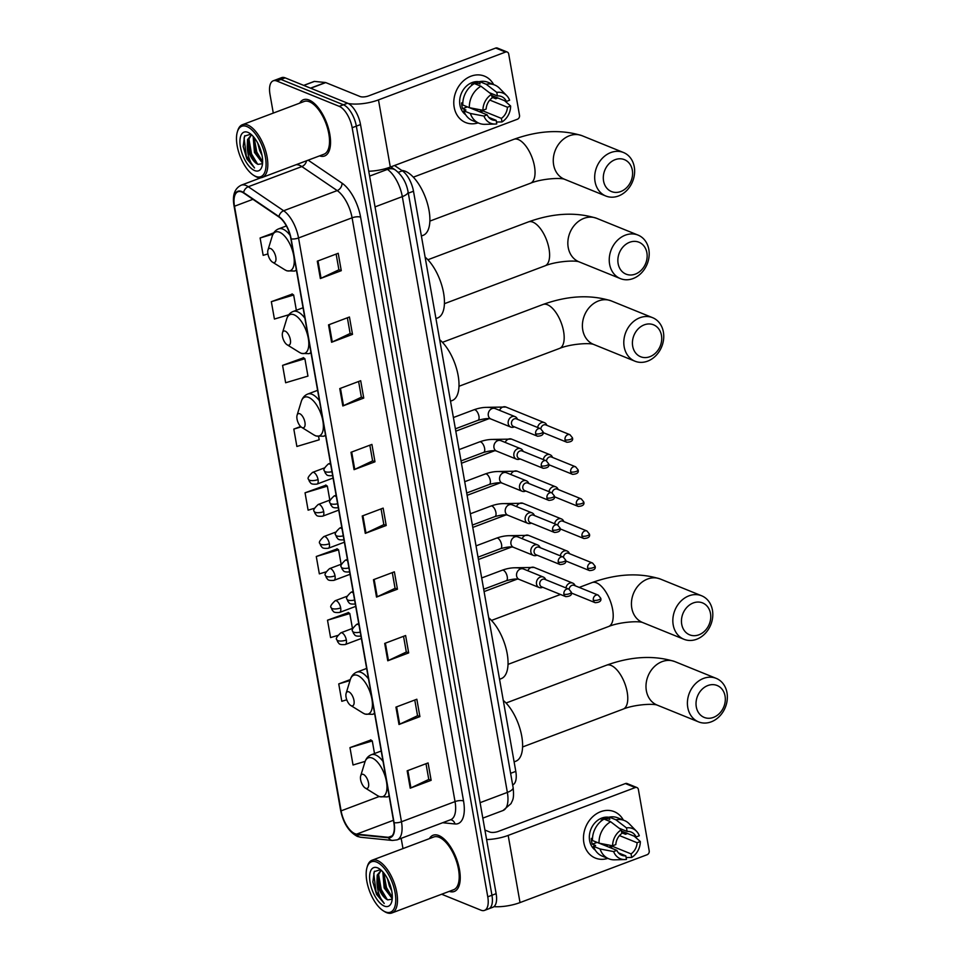 <?xml version="1.0" encoding="UTF-8"?>
<svg xmlns="http://www.w3.org/2000/svg" width="961" height="961" viewBox="0 0 961 961"><rect width="100%" height="100%" fill="white"/><g stroke="black" fill="none" stroke-linecap="round" stroke-linejoin="round"><path stroke-width="1.44" d="M394.515 165.508L402.335 170.818A18.788 8.469 69.4 0 1 413.494 191.227L515.793 771.383A18.788 8.469 69.4 0 1 512.657 784.921M441.652 894.235L480.968 910.187A18.788 8.469 -110.6 0 0 484.524 910.391L492.897 907.244A18.788 8.469 -110.6 0 0 496.14 893.67L360.519 124.57A18.788 8.469 -110.6 0 0 347.606 103.199L285.153 77.853A18.788 8.469 -110.6 0 0 281.597 77.649L277.417 79.234A18.788 8.469 -110.6 0 1 280.972 79.439A18.788 8.469 -110.6 0 0 277.417 79.234L273.236 80.808A18.788 8.469 -110.6 0 0 269.993 94.382L273.284 113.086M488.705 908.818A18.788 8.469 -110.6 0 0 491.948 895.244L356.339 126.143A18.788 8.469 -110.6 0 0 343.413 104.773L280.972 79.439L343.413 104.773A18.788 8.469 -110.6 0 1 356.339 126.143L491.948 895.244A18.788 8.469 -110.6 0 1 488.705 908.818M449.243 891.376A30.055 13.55 -110.6 0 0 454.313 891.472A30.055 13.55 -110.6 0 0 458.241 864.179A30.055 13.55 -110.6 0 0 438.829 835.553A30.055 13.55 -110.6 0 0 433.135 835.229A30.055 13.55 -110.6 0 0 429.387 838.653A30.055 13.55 -110.6 0 1 433.135 835.229A30.055 13.55 -110.6 0 1 438.829 835.553A30.055 13.55 -110.6 0 1 458.241 864.179A30.055 13.55 -110.6 0 1 454.313 891.472A30.055 13.55 -110.6 0 1 449.243 891.376M319.545 155.874A30.055 13.55 -110.6 0 0 324.626 155.97A30.055 13.55 -110.6 0 0 328.542 128.678A30.055 13.55 -110.6 0 0 309.13 100.052A30.055 13.55 -110.6 0 0 303.448 99.716A30.055 13.55 -110.6 0 0 299.7 103.139A30.055 13.55 -110.6 0 1 303.448 99.716A30.055 13.55 -110.6 0 1 309.13 100.052A30.055 13.55 -110.6 0 1 328.542 128.678A30.055 13.55 -110.6 0 1 324.626 155.97A30.055 13.55 -110.6 0 1 319.545 155.874M354.885 833.655A20.037 9.033 69.4 0 1 341.107 810.856L234.496 206.243A20.037 9.033 69.4 0 1 237.956 191.756A20.037 9.033 69.4 0 1 243.613 192.993L278.978 217.018A20.037 9.033 69.4 0 1 290.883 238.796L393.83 822.58A20.037 9.033 69.4 0 1 390.37 837.067A20.037 9.033 69.4 0 1 388.352 837.307L356.663 834.124A20.037 9.033 69.4 0 1 354.885 833.655M354.969 834.124A20.529 9.262 -110.6 0 0 356.795 834.592L388.484 837.776A20.529 9.262 -110.6 0 0 394.082 822.688L291.147 238.893A20.529 9.262 -110.6 0 0 278.942 216.573L243.589 192.56A20.529 9.262 -110.6 0 0 234.232 206.134L340.843 810.76A20.529 9.262 -110.6 0 0 354.969 834.124M292.312 294.066L271.338 301.682L274.414 319.052L288.805 314.764M303.544 357.768L282.582 365.384L285.645 382.754L307.952 376.099L304.889 358.729L303.292 357.588M370.934 739.994L349.972 747.622L353.035 764.992L365.144 761.376M348.471 612.589L327.509 620.205L330.572 637.575L337.671 635.461M337.239 548.887L316.277 556.503L319.34 573.873L326.055 571.867M326.007 485.173L305.045 492.801L308.109 510.171L314.511 508.261M484.524 910.391A18.788 8.469 -110.6 0 0 487.768 896.817L352.158 127.717A18.788 8.469 -110.6 0 0 339.233 106.347L276.792 81.012A18.788 8.469 -110.6 0 0 273.236 80.808M401.169 838.34L402.983 848.587M339.762 388.592L360.687 380.712L363.751 398.082L342.825 405.962L339.762 388.592M328.53 324.878L349.444 317.01L352.507 334.38L331.593 342.26L328.53 324.878M317.298 261.176L338.212 253.296L341.275 270.678L320.361 278.546L317.298 261.176M373.457 579.699L394.382 571.831L397.446 589.201L376.52 597.081L373.457 579.699M384.7 643.414L405.614 635.533L408.677 652.903L387.763 660.784L384.7 643.414M395.932 707.116L416.846 699.236L419.909 716.618L398.995 724.486L395.932 707.116M407.164 770.818L428.077 762.938L431.141 780.32L410.227 788.188L407.164 770.818M350.993 452.295L371.919 444.414L374.982 461.797L354.056 469.665L350.993 452.295M362.225 515.997L383.151 508.117L386.214 525.499L365.288 533.367L362.225 515.997M273.765 232.838L260.107 237.98L263.17 255.35L267.915 253.932M350.693 705.446A7.508 3.388 -110.6 0 0 351.245 705.734A7.508 3.388 -110.6 0 0 353.96 700.377A7.508 3.388 -110.6 0 0 348.795 691.836A7.508 3.388 -110.6 0 0 346.128 693.313A7.508 3.388 -110.6 0 0 350.693 705.446L362.922 713.014A20.71 9.334 -110.6 0 0 364.411 713.783A20.71 9.334 -110.6 0 0 371.907 699.043A20.71 9.334 -110.6 0 0 357.66 675.475A20.71 9.334 -110.6 0 0 350.321 679.571L338.74 683.908L341.804 701.29L346.777 699.8M300.637 426.516L293.814 429.086L296.877 446.469L319.184 439.802L318.644 436.726M386.214 525.499L383.823 524.526M381.073 508.91L383.835 524.622L365.985 533.079A5.009 1.718 170 0 1 365.288 533.367M374.982 461.797L372.592 460.824M369.841 445.195L372.604 460.908L354.741 469.376A5.009 1.718 170 0 1 354.056 469.665M431.141 780.32L428.75 779.347M425.999 763.731L428.774 779.443L410.912 787.9A5.009 1.718 170 0 1 410.227 788.188M419.909 716.618L417.518 715.645M414.768 700.016L417.542 715.729L399.68 724.198A5.009 1.718 170 0 1 398.995 724.486M408.677 652.903L406.287 651.942M403.536 636.314L406.311 652.026L388.448 660.495A5.009 1.718 170 0 1 387.763 660.784M397.446 589.201L395.055 588.228M392.304 572.612L395.067 588.324L377.217 596.793A5.009 1.718 170 0 1 376.52 597.081M341.275 270.678L338.897 269.705M336.134 254.088L338.909 269.801L321.046 278.258A5.009 1.718 170 0 1 320.361 278.546M352.507 334.38L350.128 333.407M347.365 317.791L350.14 333.503L332.278 341.972A5.009 1.718 170 0 1 331.593 342.26M363.751 398.082L361.36 397.121M358.609 381.493L361.372 397.205L343.509 405.674A5.009 1.718 170 0 1 342.825 405.962M305.045 492.801L327.353 486.134L329.815 500.104M327.353 486.134L325.755 484.993M316.277 556.503L338.584 549.836L341.131 564.275M338.584 549.836L336.987 548.707M327.509 620.205L349.816 613.55L352.447 628.446M349.816 613.55L348.218 612.409M338.74 683.908L350.032 680.544M349.972 747.622L372.291 740.955L374.502 753.544M372.291 740.955L370.682 739.814M293.814 429.086L301.069 426.924M282.582 365.384L304.889 358.729M271.338 301.682L293.658 295.015L296.348 310.271M293.658 295.015L292.06 293.886M260.107 237.98L273.032 234.124M626.055 832.875A25.046 20.637 -67.9 0 1 625.983 834.076A25.046 20.637 -67.9 0 0 626.055 832.875M607.82 858.389A25.046 20.637 -67.9 0 1 583.856 842.725A25.046 20.637 -67.9 0 1 597.418 813.234A25.046 20.637 -67.9 0 1 623.353 820.093A25.046 20.637 -67.9 0 0 614.199 811.649L614.199 811.649A25.046 20.637 -67.9 0 0 591.832 817.595A25.046 20.637 -67.9 0 0 583.856 842.725A25.046 20.637 -67.9 0 0 595.364 858.065L595.364 858.065A25.046 20.637 -67.9 0 0 607.82 858.389M493.906 906.667A25.046 8.589 -10 0 0 520.021 902.583L647.101 854.737A3.135 2.583 112.1 0 0 649.204 850.857L638.38 789.474A3.135 2.583 112.1 0 0 635.257 787.564L625.395 783.563L498.315 831.409A6.259 2.15 170 0 1 489.798 832.034L484.921 830.064M486.602 839.566A25.046 8.589 -10 0 0 508.177 835.409L635.257 787.564M625.395 783.563A3.135 2.583 -67.9 0 1 627.077 783.551L636.939 787.552M619.473 835.589L637.107 842.737A12.517 10.319 -67.9 0 1 631.065 853.885L611.34 845.884A12.517 10.319 112.1 0 1 608.974 847.17M618.428 852.851L625.827 855.855A12.517 10.319 -67.9 0 1 621.767 855.254A12.517 10.319 -67.9 0 1 616.854 850.365L599.256 843.217M608.049 844.911A12.517 10.319 -67.9 0 1 606.019 845.968M595.327 850.221A18.151 14.956 -67.9 0 1 589.61 840.563A18.151 14.956 -67.9 0 1 609.37 817.367M625.827 855.855L626.464 859.422A16.277 13.418 -67.9 0 1 624.926 859.554L614.656 859.831A20.661 17.022 -67.9 0 1 608.842 858.798L602.271 856.131A20.661 17.022 -67.9 0 1 593.49 846.305L595.604 845.512L592.324 844.178A18.151 14.956 -67.9 0 1 591.58 841.368A18.151 14.956 -67.9 0 1 591.303 838.388L592.469 838.857M619.088 828.202L627.113 831.457L626.476 827.889L615.893 819.781L609.322 817.114L609.73 819.457L606.451 818.123A18.151 14.956 -67.9 0 0 601.214 820.093L602.018 820.418M592.469 840.515A20.661 17.022 -67.9 0 1 604.097 819.084L610.667 821.751L621.25 829.86L621.875 833.427A12.517 10.319 -67.9 0 0 615.833 844.575L612.613 845.788L599.039 843.181L592.469 840.515M609.322 817.114A20.661 17.022 -67.9 0 1 617.803 817.847L624.374 820.514A20.661 17.022 -67.9 0 1 629.275 823.817L636.446 831.181A16.277 13.418 -67.9 0 1 639.305 835.734L636.086 836.947L621.455 831.013M593.49 846.305L600.06 848.971L613.635 851.578L616.854 850.365M608.842 858.798A20.661 17.022 -67.9 0 1 600.06 848.971M599.039 843.181A20.661 17.022 -67.9 0 1 610.667 821.751M615.893 819.781A20.661 17.022 -67.9 0 1 624.374 820.514M624.926 859.554A16.277 13.418 -67.9 0 1 613.635 851.578M612.613 845.788A16.277 13.418 -67.9 0 1 621.25 829.86M626.476 827.889A16.277 13.418 -67.9 0 1 636.446 831.181M627.113 831.457A12.517 10.319 -67.9 0 1 631.173 832.058A12.517 10.319 -67.9 0 1 636.086 836.947M622.103 831.277A18.151 14.956 -67.9 0 1 622.199 832.923L625.491 834.256L627.545 833.487M637.107 842.737L640.326 841.524L634.176 836.13M640.326 841.524A16.277 13.418 -67.9 0 1 631.689 857.452L631.065 853.885M626.128 857.524L631.689 857.452M611.773 848.299L611.34 845.884M592.324 844.178L597.081 842.389M606.811 820.189L606.451 818.123M376.58 862.077A26.92 12.133 -110.6 0 0 367.042 867.399A26.92 12.133 -110.6 0 0 383.415 910.884A26.92 12.133 -110.6 0 0 385.361 911.881A26.92 12.133 -110.6 0 0 395.103 892.709A26.92 12.133 -110.6 0 0 376.58 862.077M383.415 910.884L384.58 911.605A28.169 12.697 -110.6 0 0 386.61 912.65A28.169 12.697 -110.6 0 0 391.944 912.95A28.169 12.697 -110.6 0 0 395.62 887.363A28.169 12.697 -110.6 0 0 377.421 860.527A28.169 12.697 -110.6 0 0 372.087 860.215A28.169 12.697 -110.6 0 0 367.438 866.089L367.042 867.399M391.944 912.95L453.652 889.718A28.169 12.697 -110.6 0 0 457.328 864.131A28.169 12.697 -110.6 0 0 439.129 837.295A28.169 12.697 -110.6 0 0 433.795 836.983L372.087 860.215M392.256 898.643L384.136 887.94L382.826 871.879M391.728 890.907L389.361 885.97L387.511 878.81M392.316 897.538L388.797 893.91L385.445 887.447L383.487 879.483L383.703 872.9M380.532 869.669L374.249 871.627L372.868 881.97L376.532 894.415L384.22 903.472C379.715 898.415 377.301 891.279 376.964 882.054A15.652 7.051 -110.6 0 0 387.727 899.868L383.559 895.88L380.208 889.418L378.262 881.453L378.526 874.606L381.217 870.246M376.964 882.054L377.217 875.099L381.181 870.222M384.34 906.091A20.661 9.31 -110.6 0 0 391.644 902.055A20.661 9.31 -110.6 0 0 379.054 868.612A20.661 9.31 -110.6 0 0 377.601 867.867A20.661 9.31 -110.6 0 0 370.117 882.582A20.661 9.31 -110.6 0 0 384.34 906.091M387.727 899.868L392.208 899.196M384.22 903.472L376.003 891.472L373.769 873.525L374.538 871.207M387.295 899.64L381.229 889.502L378.598 874.342M392.316 897.442L386.466 887.532L383.787 873.02M376.532 894.415L372.856 881.886M384.016 896.517L380.58 889.742L378.178 880.66M389.253 894.547L385.805 887.772L383.415 878.69M725.05 696.04A17.214 14.187 112.1 0 0 707.861 685.529A17.214 14.187 112.1 0 0 696.293 706.876A17.214 14.187 112.1 0 0 713.482 717.386A17.214 14.187 112.1 0 0 725.05 696.04M687.776 707.512A23.472 19.352 -67.9 0 1 695.235 683.944A23.472 19.352 -67.9 0 1 716.209 678.37A23.472 19.352 -67.9 0 1 726.996 692.749A23.472 19.352 -67.9 0 1 719.525 716.305A23.472 19.352 -67.9 0 1 698.551 721.879A23.472 19.352 -67.9 0 1 687.776 707.512M363.354 774.422A7.508 3.388 -110.6 0 0 360.687 775.899A7.508 3.388 -110.6 0 0 365.264 788.032A7.508 3.388 -110.6 0 0 365.805 788.32A7.508 3.388 -110.6 0 0 368.519 782.963A7.508 3.388 -110.6 0 0 363.354 774.422M514.111 761.857L515.817 761.22A34.428 15.52 -110.6 0 0 521.415 734.492A34.428 15.52 -110.6 0 0 503.276 700.401M710.491 613.466A17.214 14.187 112.1 0 0 693.301 602.943A17.214 14.187 112.1 0 0 681.721 624.29A17.214 14.187 112.1 0 0 698.911 634.801A17.214 14.187 112.1 0 0 710.491 613.466M673.205 624.926A23.472 19.352 -67.9 0 1 680.676 601.358A23.472 19.352 -67.9 0 1 701.65 595.784A23.472 19.352 -67.9 0 1 712.437 610.163A23.472 19.352 -67.9 0 1 704.966 633.719A23.472 19.352 -67.9 0 1 683.992 639.293A23.472 19.352 -67.9 0 1 673.205 624.926M499.552 679.283L501.258 678.634A34.428 15.52 -110.6 0 0 506.855 651.906A34.428 15.52 -110.6 0 0 488.717 617.815M661.456 335.353A17.214 14.187 112.1 0 0 644.266 324.842A17.214 14.187 112.1 0 0 632.686 346.188A17.214 14.187 112.1 0 0 649.876 356.699A17.214 14.187 112.1 0 0 661.456 335.353M624.169 346.825A23.472 19.352 -67.9 0 1 631.641 323.256A23.472 19.352 -67.9 0 1 652.615 317.683A23.472 19.352 -67.9 0 1 663.39 332.062A23.472 19.352 -67.9 0 1 655.919 355.618A23.472 19.352 -67.9 0 1 634.957 361.192A23.472 19.352 -67.9 0 1 624.169 346.825M299.748 413.735A7.508 3.388 -110.6 0 0 297.093 415.212A7.508 3.388 -110.6 0 0 301.658 427.345A7.508 3.388 -110.6 0 0 302.198 427.633A7.508 3.388 -110.6 0 0 304.925 422.275A7.508 3.388 -110.6 0 0 299.748 413.735M450.517 401.169L452.223 400.533A34.428 15.52 -110.6 0 0 457.808 373.793A34.428 15.52 -110.6 0 0 439.682 339.714M646.885 252.779A17.214 14.187 112.1 0 0 629.695 242.256A17.214 14.187 112.1 0 0 618.127 263.602A17.214 14.187 112.1 0 0 635.317 274.113A17.214 14.187 112.1 0 0 646.885 252.779M609.61 264.239A23.472 19.352 -67.9 0 1 617.082 240.67A23.472 19.352 -67.9 0 1 638.044 235.097A23.472 19.352 -67.9 0 1 648.831 249.476A23.472 19.352 -67.9 0 1 641.359 273.032A23.472 19.352 -67.9 0 1 620.398 278.606A23.472 19.352 -67.9 0 1 609.61 264.239M285.189 331.149A7.508 3.388 -110.6 0 0 282.534 332.626A7.508 3.388 -110.6 0 0 287.099 344.759A7.508 3.388 -110.6 0 0 287.639 345.047A7.508 3.388 -110.6 0 0 290.354 339.689A7.508 3.388 -110.6 0 0 285.189 331.149M435.958 318.596L437.663 317.947A34.428 15.52 -110.6 0 0 443.249 291.219A34.428 15.52 -110.6 0 0 425.11 257.128M632.326 170.193A17.214 14.187 112.1 0 0 615.136 159.67A17.214 14.187 112.1 0 0 603.568 181.016A17.214 14.187 112.1 0 0 620.758 191.527A17.214 14.187 112.1 0 0 632.326 170.193M595.051 181.653A23.472 19.352 -67.9 0 1 602.523 158.084A23.472 19.352 -67.9 0 1 623.485 152.511A23.472 19.352 -67.9 0 1 634.272 166.89A23.472 19.352 -67.9 0 1 626.8 190.446A23.472 19.352 -67.9 0 1 605.838 196.02A23.472 19.352 -67.9 0 1 595.051 181.653M270.63 248.563A7.508 3.388 -110.6 0 0 267.963 250.04A7.508 3.388 -110.6 0 0 272.54 262.173A7.508 3.388 -110.6 0 0 273.08 262.461A7.508 3.388 -110.6 0 0 275.795 257.104A7.508 3.388 -110.6 0 0 270.63 248.563M421.386 236.01L423.092 235.361A34.428 15.52 -110.6 0 0 427.597 204.092A34.428 15.52 -110.6 0 0 405.35 171.286A34.428 15.52 -110.6 0 0 401.806 170.457M575.171 585.778L574.918 585.225A5.634 4.649 112.1 0 0 572.744 583.099A5.634 4.649 112.1 0 0 569.705 583.111A5.634 4.649 112.1 0 0 565.933 587.904M593.321 600.181A4.072 3.351 112.1 0 0 595.183 602.679C599.748 602.427 601.598 600.925 600.721 598.198A4.072 1.393 -10 0 1 598.847 599.772A4.072 1.393 170 0 1 593.321 600.181A4.072 3.351 112.1 0 1 594.607 596.096A4.072 3.351 112.1 0 1 598.247 595.135L574.125 585.345A4.072 3.351 112.1 0 0 571.927 585.357A4.072 3.351 112.1 0 0 569.152 589.225M571.327 593.61A5.634 4.649 112.1 0 0 571.543 593.526L572.107 593.309M569.513 553.692L569.26 553.14A5.634 4.649 112.1 0 0 567.086 551.013A5.634 4.649 112.1 0 0 564.047 551.025A5.634 4.649 112.1 0 0 560.275 555.83M587.664 568.095A4.072 3.351 112.1 0 0 589.525 570.594C594.09 570.341 595.94 568.84 595.063 566.113A4.072 1.393 -10 0 1 593.189 567.687A4.072 1.393 170 0 1 587.664 568.095A4.072 3.351 112.1 0 1 588.949 564.023A4.072 3.351 112.1 0 1 592.589 563.05L568.468 553.26A4.072 3.351 112.1 0 0 566.269 553.272A4.072 3.351 112.1 0 0 563.494 557.14M565.669 561.524A5.634 4.649 112.1 0 0 565.885 561.44L566.449 561.236M563.855 521.607L563.602 521.054A5.634 4.649 112.1 0 0 561.428 518.928A5.634 4.649 112.1 0 0 558.389 518.94A5.634 4.649 112.1 0 0 554.617 523.745M582.006 536.022A4.072 3.351 112.1 0 0 583.868 538.508C588.432 538.256 590.282 536.767 589.405 534.028A4.072 1.393 -10 0 1 587.543 535.601A4.072 1.393 170 0 1 582.006 536.022A4.072 3.351 112.1 0 1 583.291 531.938A4.072 3.351 112.1 0 1 586.931 530.965L562.81 521.174A4.072 3.351 112.1 0 0 560.611 521.186A4.072 3.351 112.1 0 0 557.836 525.066M560.011 529.439A5.634 4.649 112.1 0 0 560.227 529.367A5.634 4.649 112.1 0 0 560.227 529.355L560.792 529.151M558.197 489.521L557.945 488.969A5.634 4.649 112.1 0 0 555.77 486.843A5.634 4.649 112.1 0 0 552.731 486.855A5.634 4.649 112.1 0 0 548.959 491.66M576.348 503.936A4.072 3.351 112.1 0 0 578.21 506.423C582.774 506.171 584.624 504.681 583.747 501.942A4.072 1.393 -10 0 1 581.885 503.516A4.072 1.393 170 0 1 576.348 503.936A4.072 3.351 112.1 0 1 577.645 499.852A4.072 3.351 112.1 0 1 581.273 498.879L557.152 489.089A4.072 3.351 112.1 0 0 554.953 489.101A4.072 3.351 112.1 0 0 552.179 492.981M554.353 497.354A5.634 4.649 112.1 0 0 554.569 497.281L554.569 497.281A5.634 4.649 112.1 0 0 554.569 497.269L555.146 497.065M552.539 457.436L552.287 456.883A5.634 4.649 112.1 0 0 550.112 454.757A5.634 4.649 112.1 0 0 547.073 454.769A5.634 4.649 112.1 0 0 543.301 459.574M570.69 471.851A4.072 3.351 112.1 0 0 572.552 474.338C577.117 474.085 578.966 472.596 578.09 469.857A4.072 1.393 -10 0 1 576.228 471.431A4.072 1.393 170 0 1 570.69 471.851A4.072 3.351 112.1 0 1 571.987 467.767A4.072 3.351 112.1 0 1 575.615 466.794L551.494 457.016A4.072 3.351 112.1 0 0 549.296 457.016A4.072 3.351 112.1 0 0 546.521 460.896M548.695 465.268A5.634 4.649 112.1 0 0 548.911 465.196L548.911 465.196A5.634 4.649 112.1 0 0 548.923 465.196L549.488 464.98M546.881 425.351L546.629 424.798A5.634 4.649 112.1 0 0 544.455 422.672A5.634 4.649 112.1 0 0 541.415 422.684A5.634 4.649 112.1 0 0 537.643 427.489M565.032 439.766A4.072 3.351 112.1 0 0 566.894 442.252C571.459 442 573.309 440.51 572.432 437.772A4.072 1.393 -10 0 1 570.57 439.345A4.072 1.393 170 0 1 565.032 439.766A4.072 3.351 112.1 0 1 566.329 435.681A4.072 3.351 112.1 0 1 569.957 434.708L545.836 424.93A4.072 3.351 112.1 0 0 543.638 424.93A4.072 3.351 112.1 0 0 540.863 428.81M543.037 433.183A5.634 4.649 112.1 0 0 543.253 433.111L543.253 433.111A5.634 4.649 112.1 0 0 543.265 433.111L543.83 432.894M545.776 579.735L545.512 579.183A5.634 4.649 112.1 0 0 543.337 577.056A5.634 4.649 112.1 0 0 540.31 577.068A5.634 4.649 112.1 0 0 536.466 582.294A5.634 4.649 112.1 0 0 539.109 587.495A5.634 4.649 112.1 0 0 542.148 587.495A5.634 4.649 112.1 0 0 542.148 587.483L542.713 587.279M563.927 594.15A4.072 3.351 112.1 0 1 565.212 590.066A4.072 3.351 112.1 0 1 568.852 589.093L544.731 579.303A4.072 3.351 112.1 0 0 542.533 579.315A4.072 3.351 112.1 0 0 539.794 584.36A4.072 3.351 112.1 0 0 541.668 586.847L565.789 596.637C570.353 596.385 572.203 594.895 571.327 592.156A4.072 1.393 -10 0 1 569.453 593.73A4.072 1.393 170 0 1 563.927 594.15A4.072 3.351 112.1 0 0 565.789 596.637M540.118 547.65L539.866 547.097A5.634 4.649 112.1 0 0 537.692 544.971A5.634 4.649 112.1 0 0 534.652 544.983A5.634 4.649 112.1 0 0 530.808 550.209A5.634 4.649 112.1 0 0 533.451 555.41A5.634 4.649 112.1 0 0 536.49 555.41L536.49 555.41A5.634 4.649 112.1 0 0 536.49 555.398L537.055 555.194M558.269 562.065A4.072 3.351 112.1 0 1 559.554 557.981A4.072 3.351 112.1 0 1 563.194 557.008L539.073 547.217A4.072 3.351 112.1 0 0 536.875 547.229A4.072 3.351 112.1 0 0 534.136 552.275A4.072 3.351 112.1 0 0 536.01 554.761L560.131 564.551C564.696 564.299 566.546 562.81 565.669 560.071A4.072 1.393 -10 0 1 563.795 561.644A4.072 1.393 170 0 1 558.269 562.065A4.072 3.351 112.1 0 0 560.131 564.551M534.46 515.564L534.208 515.012A5.634 4.649 112.1 0 0 532.034 512.886A5.634 4.649 112.1 0 0 528.994 512.898A5.634 4.649 112.1 0 0 525.162 518.123A5.634 4.649 112.1 0 0 527.793 523.325A5.634 4.649 112.1 0 0 530.832 523.325L530.832 523.325A5.634 4.649 112.1 0 0 530.832 523.313L531.397 523.108M552.611 529.979A4.072 3.351 112.1 0 1 553.896 525.895A4.072 3.351 112.1 0 1 557.536 524.922L533.415 515.144A4.072 3.351 112.1 0 0 531.217 515.144A4.072 3.351 112.1 0 0 528.478 520.189A4.072 3.351 112.1 0 0 530.352 522.676L554.473 532.466C559.038 532.214 560.888 530.724 560.011 527.985A4.072 1.393 -10 0 1 558.137 529.559A4.072 1.393 170 0 1 552.611 529.979A4.072 3.351 112.1 0 0 554.473 532.466M528.802 483.479L528.55 482.927A5.634 4.649 112.1 0 0 526.376 480.8A5.634 4.649 112.1 0 0 523.337 480.812A5.634 4.649 112.1 0 0 519.505 486.038A5.634 4.649 112.1 0 0 522.135 491.251A5.634 4.649 112.1 0 0 525.174 491.239L525.739 491.023M546.953 497.894A4.072 3.351 112.1 0 1 548.238 493.81A4.072 3.351 112.1 0 1 551.878 492.837L527.757 483.059A4.072 3.351 112.1 0 0 525.559 483.059A4.072 3.351 112.1 0 0 522.82 488.104A4.072 3.351 112.1 0 0 524.694 490.59L548.815 500.381C553.38 500.128 555.23 498.639 554.353 495.9A4.072 1.393 -10 0 1 552.479 497.474A4.072 1.393 170 0 1 546.953 497.894A4.072 3.351 112.1 0 0 548.815 500.381M523.144 451.394L522.892 450.841A5.634 4.649 112.1 0 0 520.718 448.715A5.634 4.649 112.1 0 0 517.679 448.727A5.634 4.649 112.1 0 0 513.847 453.952A5.634 4.649 112.1 0 0 516.477 459.166A5.634 4.649 112.1 0 0 519.517 459.154L520.081 458.938M541.295 465.809A4.072 3.351 112.1 0 1 542.581 461.724A4.072 3.351 112.1 0 1 546.22 460.751L522.099 450.973A4.072 3.351 112.1 0 0 519.901 450.973A4.072 3.351 112.1 0 0 517.174 456.019A4.072 3.351 112.1 0 0 519.036 458.505L543.157 468.295C547.722 468.043 549.572 466.553 548.695 463.827A4.072 1.393 -10 0 1 546.833 465.4A4.072 1.393 170 0 1 541.295 465.809A4.072 3.351 112.1 0 0 543.157 468.295M517.486 419.308L517.234 418.756A5.634 4.649 112.1 0 0 515.06 416.63A5.634 4.649 112.1 0 0 512.021 416.642A5.634 4.649 112.1 0 0 508.189 421.867A5.634 4.649 112.1 0 0 510.82 427.08A5.634 4.649 112.1 0 0 513.859 427.068L514.423 426.852M535.637 433.723A4.072 3.351 112.1 0 1 536.935 429.639A4.072 3.351 112.1 0 1 540.562 428.678L516.441 418.888A4.072 3.351 112.1 0 0 514.243 418.888A4.072 3.351 112.1 0 0 511.516 423.933A4.072 3.351 112.1 0 0 513.378 426.432L537.499 436.21C542.064 435.958 543.914 434.468 543.037 431.741A4.072 1.393 -10 0 1 541.175 433.315A4.072 1.393 170 0 1 535.637 433.723A4.072 3.351 112.1 0 0 537.499 436.21M496.369 97.373A25.046 20.637 -67.9 0 1 496.284 98.563A25.046 20.637 -67.9 0 0 496.369 97.373M478.134 122.876A25.046 20.637 -67.9 0 1 454.169 107.224A25.046 20.637 -67.9 0 1 467.731 77.733A25.046 20.637 -67.9 0 1 493.666 84.592A25.046 20.637 -67.9 0 0 484.5 76.147L484.5 76.147A25.046 20.637 -67.9 0 0 462.133 82.093A25.046 20.637 -67.9 0 0 454.169 107.224A25.046 20.637 -67.9 0 0 465.677 122.552L465.677 122.552A25.046 20.637 -67.9 0 0 478.134 122.876M368.748 171.238A25.046 8.589 -10 0 0 390.322 167.082L517.414 119.236A3.135 2.583 112.1 0 0 519.517 115.356L508.693 53.972A3.135 2.583 112.1 0 0 505.57 52.05L495.708 48.05L368.628 95.896A6.259 2.15 170 0 1 360.111 96.532L325.743 82.586L310.739 88.232M348.278 103.512A25.046 8.589 -10 0 0 378.478 99.896L505.57 52.05M495.708 48.05A3.135 2.583 -67.9 0 1 497.39 48.05L507.252 52.05M313.875 81.625A3.135 1.405 69.4 0 1 314.139 81.445A3.135 1.405 69.4 0 1 314.451 81.409L325.467 82.514A3.135 1.405 69.4 0 1 325.743 82.586M489.786 100.076L507.42 107.236A12.517 10.319 -67.9 0 1 501.378 118.383L481.653 110.383A12.517 10.319 112.1 0 1 479.287 111.656M488.741 117.338L496.14 120.353A12.517 10.319 -67.9 0 1 492.068 119.753A12.517 10.319 -67.9 0 1 487.167 114.864L469.557 107.716M478.362 109.41A12.517 10.319 -67.9 0 1 476.332 110.467M465.641 114.719A18.151 14.956 -67.9 0 1 459.923 105.061A18.151 14.956 -67.9 0 1 479.671 81.853M496.14 120.353L496.765 123.909A16.277 13.418 -67.9 0 1 495.239 124.053L484.969 124.329A20.661 17.022 -67.9 0 1 479.155 123.296L472.584 120.63A20.661 17.022 -67.9 0 1 463.803 110.803L465.917 109.998L462.637 108.665A18.151 14.956 -67.9 0 1 461.893 105.854A18.151 14.956 -67.9 0 1 461.616 102.875L462.782 103.356M489.389 92.688L497.414 95.956L496.789 92.388L486.206 84.268L479.635 81.601L480.044 83.955L476.764 82.622A18.151 14.956 -67.9 0 0 471.527 84.592L472.331 84.916M462.782 105.013A20.661 17.022 -67.9 0 1 474.398 83.571L480.968 86.238L491.564 94.358L492.188 97.914A12.517 10.319 -67.9 0 0 486.146 109.061L482.927 110.275L469.352 107.68L462.782 105.013M479.635 81.601A20.661 17.022 -67.9 0 1 488.116 82.334L494.687 85A20.661 17.022 -67.9 0 1 499.576 88.316L506.759 95.668A16.277 13.418 -67.9 0 1 509.618 100.232L506.399 101.446L491.756 95.499M463.803 110.803L470.373 113.47L483.948 116.065L487.167 114.864M479.155 123.296A20.661 17.022 -67.9 0 1 470.373 113.47M469.352 107.68A20.661 17.022 -67.9 0 1 480.968 86.238M486.206 84.268A20.661 17.022 -67.9 0 1 494.687 85M495.239 124.053A16.277 13.418 -67.9 0 1 483.948 116.065M482.927 110.275A16.277 13.418 -67.9 0 1 491.564 94.358M496.789 92.388A16.277 13.418 -67.9 0 1 506.759 95.668M497.414 95.956A12.517 10.319 -67.9 0 1 501.486 96.544A12.517 10.319 -67.9 0 1 506.399 101.446M492.416 95.764A18.151 14.956 -67.9 0 1 492.512 97.421L495.792 98.755L497.858 97.974M507.42 107.236L510.639 106.022L504.489 100.617M510.639 106.022A16.277 13.418 -67.9 0 1 502.002 121.939L501.378 118.383M496.441 122.011L502.002 121.939M482.074 112.797L481.653 110.383M462.637 108.665L467.382 106.875M477.124 84.676L476.764 82.622M246.893 126.564A26.92 12.133 -110.6 0 0 237.355 131.885A26.92 12.133 -110.6 0 0 253.728 175.37A26.92 12.133 -110.6 0 0 255.674 176.38A26.92 12.133 -110.6 0 0 265.416 157.208A26.92 12.133 -110.6 0 0 246.893 126.564M253.728 175.37L254.881 176.091A28.169 12.697 -110.6 0 0 256.923 177.136A28.169 12.697 -110.6 0 0 262.245 177.449A28.169 12.697 -110.6 0 0 265.933 151.85A28.169 12.697 -110.6 0 0 247.734 125.014A28.169 12.697 -110.6 0 0 242.4 124.714A28.169 12.697 -110.6 0 0 237.751 130.588L237.355 131.885M262.245 177.449L323.965 154.216A28.169 12.697 -110.6 0 0 327.641 128.618A28.169 12.697 -110.6 0 0 309.442 101.782A28.169 12.697 -110.6 0 0 304.108 101.482L242.4 124.714M262.569 163.142L254.449 152.439L253.139 136.378M262.041 155.406L259.674 150.469L257.812 143.297M262.629 162.037L259.098 158.409L255.746 151.946L253.8 143.97L254.004 137.399M250.845 134.156L244.562 136.126L243.181 146.468L246.833 158.913L254.533 167.959C250.028 162.914 247.602 155.778 247.277 146.552A15.652 7.051 -110.6 0 0 258.041 164.367L253.872 160.379L250.521 153.916L248.563 145.94L248.839 139.105L251.53 134.744M247.277 146.552L247.53 139.597L251.482 134.708M254.653 170.577A20.661 9.31 -110.6 0 0 261.957 166.541A20.661 9.31 -110.6 0 0 249.355 133.099A20.661 9.31 -110.6 0 0 247.914 132.366A20.661 9.31 -110.6 0 0 240.43 147.069A20.661 9.31 -110.6 0 0 254.653 170.577M258.041 164.367L262.521 163.694M254.533 167.959L246.316 155.958L244.082 138.024L244.851 135.693M257.608 164.127L251.542 153.988L248.911 138.828M262.629 161.941L256.779 152.018L254.1 137.507M246.833 158.913L243.169 146.372M254.329 161.004L250.893 154.24L248.491 145.159M259.566 159.033L256.119 152.27L253.716 143.189M510.615 773.329L515.793 771.383M408.317 193.173L413.494 191.227M398.238 172.355L402.335 170.818M496.14 893.67L487.768 896.817M285.153 77.853L276.792 81.012M347.606 103.199L339.233 106.347M360.519 124.57L352.158 127.717M513.126 787.564A12.517 4.3 170 0 1 507.36 792.405L402.311 196.621A25.046 11.292 -110.6 0 0 387.427 169.4A12.517 9.418 -55.8 0 1 395.331 169.977C402.118 175.238 406.359 182.506 408.065 191.78L513.126 787.564C514.315 799.708 512.465 799.924 511.06 803.576L503.047 810.507A25.046 11.292 -110.6 0 0 507.36 792.405L480.092 802.675M386.082 168.487L387.427 169.4L369.613 176.103M408.065 191.78A12.517 4.3 170 0 1 402.311 196.621L375.042 206.879M341.107 810.856L379.199 796.513M243.589 192.56A6.259 4.709 -55.8 0 1 248.286 186.734L301.85 166.565A25.046 11.292 -110.6 0 0 299.496 165.292A25.046 11.292 -110.6 0 0 296.06 164.715M234.232 206.134A6.259 2.15 170 0 1 234.004 205.702L340.614 810.327C343.305 823.145 348.879 831.842 357.348 836.418L360.747 837.271A6.259 5.454 -84.3 0 1 356.795 834.592M291.147 238.893A6.259 2.15 -10 0 0 298.535 237.968L401.47 821.763A6.259 2.15 170 0 1 394.082 822.688M278.942 216.573A6.259 4.709 -55.8 0 1 283.651 210.747A25.046 11.292 69.4 0 1 298.535 237.968L352.086 217.811A25.046 11.292 -110.6 0 0 337.203 190.59L301.85 166.565A6.259 4.709 124.2 0 0 306.547 160.763M360.747 837.271L392.436 840.455A6.259 5.454 -84.3 0 1 388.484 837.776M463.538 800.957A6.259 2.15 170 0 0 455.034 801.594L401.47 821.763A25.046 11.292 69.4 0 1 397.157 839.854L450.709 819.697A25.046 11.292 -110.6 0 0 455.034 801.594L352.086 217.811A6.259 2.15 170 0 1 360.603 217.174L463.538 800.957A31.305 14.115 69.4 0 1 454.997 823.973L442.661 822.724M234.004 205.702C232.226 195.275 234.628 188.44 241.211 185.185A25.046 11.292 69.4 0 1 248.286 186.734L283.651 210.747L337.203 190.59A6.259 4.709 124.2 0 0 341.996 183.143A31.305 14.115 69.4 0 1 360.603 217.174M308.157 160.163L341.996 183.143M454.997 823.973A6.259 5.454 95.7 0 0 450.613 819.733M234.496 206.243L252.911 199.311M356.663 834.124L393.421 820.286M388.352 837.307L392.04 835.914M362.922 515.733L365.985 533.079M374.153 579.447L377.217 596.793M385.385 643.149L388.448 660.495M396.617 706.852L399.68 724.198M407.848 770.554L410.912 787.9M351.69 452.03L354.741 469.376M340.458 388.328L343.509 405.674M329.227 324.626L332.278 341.972M317.995 260.911L321.046 278.258M508.177 835.409L520.021 902.583M506.051 703.02L606.607 665.168C631.293 656.291 654.033 655.102 674.802 661.576A23.472 19.352 112.1 0 0 653.828 667.15A23.472 19.352 112.1 0 0 646.357 690.707A23.472 19.352 112.1 0 0 657.144 705.086L698.551 721.879M606.607 665.168A23.472 10.583 69.4 0 1 611.04 665.42A23.472 10.583 69.4 0 1 627.197 692.136A23.472 10.583 69.4 0 1 623.148 709.11C633.419 704.773 652.579 703.284 657.228 705.11M365.264 788.032L377.481 795.6A20.71 9.334 -110.6 0 0 378.97 796.369A20.71 9.334 -110.6 0 0 386.466 781.629A20.71 9.334 -110.6 0 0 372.219 758.061A20.71 9.334 -110.6 0 0 364.892 762.157L360.687 775.899M383.055 761.472A22.535 10.163 -110.6 0 0 375.619 754.974A22.535 10.163 -110.6 0 0 371.354 754.733C368.195 755.995 366.045 758.469 364.892 762.157M389.169 796.188L387.235 796.921A22.535 10.163 -110.6 0 0 389.085 795.672M579.207 587.411L592.036 582.582C616.734 573.705 639.461 572.516 660.231 578.99A23.472 19.352 112.1 0 0 639.269 584.564A23.472 19.352 112.1 0 0 631.797 608.121A23.472 19.352 112.1 0 0 642.585 622.5L683.992 639.293M592.036 582.582A23.472 10.583 69.4 0 1 596.481 582.834A23.472 10.583 69.4 0 1 612.637 609.55A23.472 10.583 69.4 0 1 608.577 626.524C618.848 622.187 638.02 620.698 642.669 622.524M368.483 678.886A22.535 10.163 -110.6 0 0 361.06 672.388A22.535 10.163 -110.6 0 0 356.795 672.147C353.636 673.409 351.474 675.883 350.321 679.571L346.128 693.313M374.61 713.603L372.676 714.335A22.535 10.163 -110.6 0 0 374.514 713.086M442.444 342.332L543.001 304.481C567.699 295.604 590.426 294.414 611.196 300.877A23.472 19.352 112.1 0 0 590.234 306.463A23.472 19.352 112.1 0 0 582.762 330.019A23.472 19.352 112.1 0 0 593.55 344.386L634.957 361.192M543.001 304.481A23.472 10.583 69.4 0 1 547.446 304.733A23.472 10.583 69.4 0 1 563.602 331.449A23.472 10.583 69.4 0 1 559.542 348.423C569.813 344.086 588.985 342.596 593.634 344.422M301.658 427.345L313.875 434.913A20.71 9.334 -110.6 0 0 315.376 435.681A20.71 9.334 -110.6 0 0 322.872 420.942A20.71 9.334 -110.6 0 0 308.625 397.373A20.71 9.334 -110.6 0 0 301.286 401.47L297.093 415.212M319.448 400.785A22.535 10.163 -110.6 0 0 312.025 394.286A22.535 10.163 -110.6 0 0 307.76 394.046C304.601 395.307 302.439 397.782 301.286 401.47M325.575 435.501L323.641 436.234A22.535 10.163 -110.6 0 0 325.479 434.985M427.885 259.746L528.442 221.895C553.14 213.018 575.867 211.828 596.637 218.303A23.472 19.352 112.1 0 0 575.675 223.877A23.472 19.352 112.1 0 0 568.203 247.433A23.472 19.352 112.1 0 0 578.978 261.812L620.398 278.606M528.442 221.895A23.472 10.583 69.4 0 1 532.887 222.147A23.472 10.583 69.4 0 1 549.031 248.863A23.472 10.583 69.4 0 1 544.983 265.837C555.254 261.5 574.426 260.011 579.075 261.836M287.099 344.759L299.315 352.327A20.71 9.334 -110.6 0 0 300.817 353.095A20.71 9.334 -110.6 0 0 308.301 338.356A20.71 9.334 -110.6 0 0 294.054 314.788A20.71 9.334 -110.6 0 0 286.726 318.884L282.534 332.626M304.889 318.199A22.535 10.163 -110.6 0 0 297.454 311.7A22.535 10.163 -110.6 0 0 293.189 311.46C290.03 312.721 287.88 315.196 286.726 318.884M311.016 352.915L309.07 353.648A22.535 10.163 -110.6 0 0 310.92 352.399M413.326 177.16L513.883 139.309C538.568 130.432 561.308 129.242 582.078 135.717A23.472 19.352 112.1 0 0 561.104 141.291A23.472 19.352 112.1 0 0 553.632 164.848A23.472 19.352 112.1 0 0 564.419 179.226L605.838 196.02M513.883 139.309A23.472 10.583 69.4 0 1 518.315 139.561A23.472 10.583 69.4 0 1 534.472 166.277A23.472 10.583 69.4 0 1 530.424 183.251C540.695 178.914 559.855 177.425 564.503 179.251M272.54 262.173L284.756 269.741A20.71 9.334 -110.6 0 0 286.246 270.509A20.71 9.334 -110.6 0 0 293.742 255.77A20.71 9.334 -110.6 0 0 279.495 232.202A20.71 9.334 -110.6 0 0 272.167 236.298L267.963 250.04M290.114 235.325A22.535 10.163 -110.6 0 0 282.894 229.114A22.535 10.163 -110.6 0 0 278.63 228.874C275.471 230.135 273.32 232.61 272.167 236.298M296.444 270.329L294.51 271.062A22.535 10.163 -110.6 0 0 296.36 269.813M361.36 638.464L345.251 644.531C338.152 645.095 339.365 643.233 337.804 642.092L336.879 639.762A6.259 2.15 -10 0 0 337.816 640.639A6.259 2.15 170 0 0 346.332 640.002A6.259 2.823 -110.6 0 0 342.032 632.879A6.259 2.823 -110.6 0 0 340.843 632.806L352.939 628.254M345.251 644.531A6.259 2.823 -110.6 0 0 346.332 640.002M484.092 591.592L516.994 579.207A5.634 2.535 -110.6 0 0 517.258 579.063M572.744 583.099L534.16 567.446A5.634 4.649 112.1 0 0 527.805 570.75M355.702 606.379L339.593 612.445C332.494 613.01 333.707 611.16 332.146 610.007L331.233 607.676A6.259 2.15 -10 0 0 332.158 608.553A6.259 2.15 170 0 0 340.675 607.917A6.259 2.823 -110.6 0 0 336.374 600.793A6.259 2.823 -110.6 0 0 335.185 600.721L347.281 596.168M339.593 612.445A6.259 2.823 -110.6 0 0 340.675 607.917M478.434 559.506L511.336 547.121A5.634 2.535 -110.6 0 0 511.6 546.977M567.086 551.013L528.502 535.361A5.634 4.649 112.1 0 0 522.147 538.665M350.044 574.294L333.935 580.36C326.836 580.924 328.049 579.075 326.488 577.921L325.575 575.591A6.259 2.15 -10 0 0 326.5 576.468A6.259 2.15 170 0 0 335.017 575.831A6.259 2.823 -110.6 0 0 330.716 568.708A6.259 2.823 -110.6 0 0 329.527 568.636L341.623 564.083M333.935 580.36A6.259 2.823 -110.6 0 0 335.017 575.831M472.776 527.421L505.678 515.036A5.634 2.535 -110.6 0 0 505.942 514.904M561.428 518.928L522.844 503.276A5.634 4.649 112.1 0 0 516.489 506.579M344.386 542.208L328.278 548.275C321.178 548.839 322.391 546.989 320.83 545.836L319.917 543.506A6.259 2.15 -10 0 0 320.842 544.382A6.259 2.15 170 0 0 329.359 543.746A6.259 2.823 -110.6 0 0 325.058 536.622A6.259 2.823 -110.6 0 0 323.869 536.562L335.966 532.01M328.278 548.275A6.259 2.823 -110.6 0 0 329.359 543.746M467.118 495.335L500.02 482.951A5.634 2.535 -110.6 0 0 500.285 482.818M555.77 486.843L517.186 471.19A5.634 4.649 112.1 0 0 510.832 474.494M338.728 510.123L322.632 516.189C315.52 516.754 316.734 514.904 315.184 513.751L314.259 511.42A6.259 2.15 -10 0 0 315.196 512.297A6.259 2.15 170 0 0 323.701 511.66A6.259 2.823 -110.6 0 0 319.4 504.537A6.259 2.823 -110.6 0 0 318.211 504.477L330.308 499.924M322.632 516.189A6.259 2.823 -110.6 0 0 323.701 511.66M461.46 463.25L494.362 450.865A5.634 2.535 -110.6 0 0 494.627 450.733M550.112 454.757L511.528 439.105A5.634 4.649 112.1 0 0 505.174 442.408M333.071 478.049L316.974 484.104C309.862 484.668 311.076 482.818 309.526 481.665L308.601 479.335A6.259 2.15 -10 0 0 309.538 480.212A6.259 2.15 170 0 0 318.055 479.575A6.259 2.823 -110.6 0 0 313.742 472.452A6.259 2.823 -110.6 0 0 312.553 472.392L324.65 467.839M316.974 484.104A6.259 2.823 -110.6 0 0 318.055 479.575M455.802 431.177L488.705 418.78A5.634 2.535 -110.6 0 0 488.969 418.648M544.455 422.672L505.87 407.02A5.634 4.649 112.1 0 0 499.516 410.335M361.096 636.062C353.996 636.626 355.198 634.765 353.648 633.623L352.723 631.293A6.259 2.15 -10 0 0 353.66 632.17A6.259 2.15 170 0 0 360.243 632.11M483.671 589.237L506.267 580.744A5.634 2.535 -110.6 0 0 507.288 576.996A5.634 2.535 -110.6 0 0 503.36 570.257A5.634 2.535 -110.6 0 0 502.291 570.197L481.689 577.957M502.291 570.197C510.015 567.446 517.066 567.038 523.433 568.972A5.634 4.649 112.1 0 0 520.394 568.984A5.634 4.649 112.1 0 0 516.67 576.288A5.634 4.649 112.1 0 0 519.192 579.423L539.109 587.495M359.018 625.179A6.259 2.823 -110.6 0 0 357.864 624.41A6.259 2.823 -110.6 0 0 356.687 624.338L358.729 623.569M355.438 603.976C348.338 604.541 349.54 602.691 347.99 601.538L347.065 599.208A6.259 2.15 -10 0 0 348.002 600.084A6.259 2.15 170 0 0 354.585 600.036M478.013 557.164L500.609 548.659A5.634 2.535 -110.6 0 0 501.63 544.911A5.634 2.535 -110.6 0 0 497.702 538.172A5.634 2.535 -110.6 0 0 496.633 538.112L476.031 545.872M496.633 538.112C504.357 535.361 511.408 534.953 517.775 536.887A5.634 4.649 112.1 0 0 514.736 536.899A5.634 4.649 112.1 0 0 511.012 544.202A5.634 4.649 112.1 0 0 513.534 547.338L533.451 555.41M353.36 593.093A6.259 2.823 -110.6 0 0 352.206 592.324A6.259 2.823 -110.6 0 0 351.029 592.252L353.071 591.483M349.78 571.891C342.681 572.456 343.882 570.606 342.332 569.453L341.407 567.122A6.259 2.15 -10 0 0 342.344 567.999A6.259 2.15 170 0 0 348.927 567.951M472.356 525.078L494.951 516.574A5.634 2.535 -110.6 0 0 495.972 512.826A5.634 2.535 -110.6 0 0 492.044 506.087A5.634 2.535 -110.6 0 0 490.975 506.027L470.373 513.787M490.975 506.027C498.699 503.276 505.75 502.879 512.117 504.801A5.634 4.649 112.1 0 0 509.078 504.813A5.634 4.649 112.1 0 0 505.354 512.129A5.634 4.649 112.1 0 0 507.876 515.252L527.793 523.325M347.702 561.02A6.259 2.823 -110.6 0 0 346.549 560.239A6.259 2.823 -110.6 0 0 345.371 560.179L347.414 559.398M344.122 539.806C337.023 540.37 338.224 538.52 336.674 537.367L335.749 535.037A6.259 2.15 -10 0 0 336.686 535.914A6.259 2.15 170 0 0 343.269 535.866M466.71 492.993L489.293 484.488A5.634 2.535 -110.6 0 0 490.314 480.74A5.634 2.535 -110.6 0 0 486.386 474.001A5.634 2.535 -110.6 0 0 485.317 473.941L464.716 481.701M485.317 473.941C493.041 471.19 500.092 470.794 506.459 472.728A5.634 4.649 112.1 0 0 503.42 472.728A5.634 4.649 112.1 0 0 499.696 480.044A5.634 4.649 112.1 0 0 502.219 483.167L522.135 491.251M342.044 528.934A6.259 2.823 -110.6 0 0 340.891 528.154A6.259 2.823 -110.6 0 0 339.714 528.094L341.768 527.313M338.464 507.72C331.365 508.285 332.578 506.435 331.016 505.282L330.091 502.951A6.259 2.15 -10 0 0 331.028 503.828A6.259 2.15 170 0 0 337.611 503.78M461.052 460.908L483.635 452.403A5.634 2.535 -110.6 0 0 484.656 448.655A5.634 2.535 -110.6 0 0 480.728 441.916A5.634 2.535 -110.6 0 0 479.659 441.856L459.058 449.616M479.659 441.856C487.383 439.117 494.435 438.709 500.801 440.643A5.634 4.649 112.1 0 0 497.762 440.643A5.634 4.649 112.1 0 0 494.038 447.958A5.634 4.649 112.1 0 0 496.561 451.081L516.477 459.166M336.386 496.849A6.259 2.823 -110.6 0 0 335.233 496.068A6.259 2.823 -110.6 0 0 334.056 496.008L336.11 495.227M332.806 475.635C325.707 476.2 326.92 474.35 325.359 473.196L324.434 470.866A6.259 2.15 -10 0 0 325.371 471.743A6.259 2.15 170 0 0 331.953 471.695M455.394 428.822L477.977 420.317A5.634 2.535 -110.6 0 0 478.998 416.569A5.634 2.535 -110.6 0 0 475.07 409.83A5.634 2.535 -110.6 0 0 474.001 409.77L453.4 417.53M474.001 409.77C481.725 407.032 488.777 406.623 495.143 408.557A5.634 4.649 112.1 0 0 492.104 408.557A5.634 4.649 112.1 0 0 488.38 415.873A5.634 4.649 112.1 0 0 490.903 418.996L510.82 427.08M330.728 464.764A6.259 2.823 -110.6 0 0 329.575 463.983A6.259 2.823 -110.6 0 0 328.398 463.923L330.452 463.154M378.478 99.896L390.322 167.082M310.511 88.148L325.467 82.514M314.451 81.409L303.796 85.421M503.047 810.507L482.818 818.123M390.803 166.902L395.331 169.977M392.436 840.455L397.157 839.854M241.211 185.185L260.875 177.773M674.802 661.576L716.209 678.37M387.235 796.921L379.595 796.681L377.481 795.6M381.205 751.022L371.354 754.733M522.592 746.961L623.148 709.11M660.231 578.99L701.65 595.784M491.479 620.434L560.455 594.475M372.676 714.335L365.036 714.095L362.922 713.014M366.646 668.436L356.795 672.147M508.033 664.375L608.577 626.524M611.196 300.877L652.615 317.683M323.641 436.234L316.001 435.994L313.875 434.913M317.61 390.334L307.76 394.046M458.986 386.274L559.542 348.423M596.637 218.303L638.044 235.097M309.07 353.648L301.43 353.408L299.315 352.327M303.051 307.748L293.189 311.46M444.426 303.688L544.983 265.837M582.078 135.717L623.485 152.511M294.51 271.062L286.871 270.822L284.756 269.741M286.366 225.955L278.63 228.874M429.867 221.102L530.424 183.251M534.16 567.446L515.817 567.747M336.879 639.762C335.473 638.897 336.794 636.578 340.843 632.806M595.183 602.679L571.387 593.021M598.247 595.135L600.721 598.198M528.502 535.361L510.159 535.661M331.233 607.676C329.815 606.811 331.137 604.505 335.185 600.721M589.525 570.594L565.729 560.936M592.589 563.05L595.063 566.113M522.844 503.276L504.501 503.576M325.575 575.591C324.157 574.726 325.479 572.42 329.527 568.636M583.868 538.508L560.071 528.85M586.931 530.965L589.405 534.028M517.186 471.19L498.843 471.491M319.917 543.506C318.499 542.641 319.821 540.334 323.869 536.562M578.21 506.423L554.413 496.765M581.273 498.879L583.747 501.942M511.528 439.105L493.185 439.405M314.259 511.42C312.842 510.567 314.163 508.249 318.211 504.477M572.552 474.338L548.755 464.68M575.615 466.794L578.09 469.857M505.87 407.02L487.527 407.32M308.601 479.335C307.184 478.482 308.505 476.163 312.553 472.392M566.894 442.252L543.097 432.594M569.957 434.708L572.432 437.772M506.267 580.744C512.657 579.015 516.97 578.57 519.192 579.423M523.433 568.972L543.337 577.056M568.852 589.093L571.327 592.156M352.723 631.293C351.306 630.428 352.627 628.11 356.687 624.338M500.609 548.659C507 546.929 511.312 546.497 513.534 547.338M517.775 536.887L537.692 544.971M563.194 557.008L565.669 560.071M347.065 599.208C345.66 598.343 346.969 596.036 351.029 592.252M494.951 516.574C501.342 514.844 505.654 514.411 507.876 515.252M512.117 504.801L532.034 512.886M557.536 524.922L560.011 527.985M341.407 567.122C340.002 566.257 341.311 563.951 345.371 560.179M489.293 484.488C495.684 482.758 499.996 482.326 502.219 483.167M506.459 472.728L526.376 480.8M551.878 492.837L554.353 495.9M335.749 535.037C334.344 534.184 335.653 531.865 339.714 528.094M483.635 452.403C490.026 450.685 494.338 450.241 496.561 451.081M500.801 440.643L520.718 448.715M546.22 460.751L548.695 463.827M330.091 502.951C328.686 502.098 330.007 499.78 334.056 496.008M477.977 420.317C484.368 418.6 488.681 418.155 490.903 418.996M495.143 408.557L515.06 416.63M540.562 428.678L543.037 431.741M324.434 470.866C323.028 470.013 324.35 467.695 328.398 463.923M314.139 81.445L303.7 85.385"/></g></svg>
